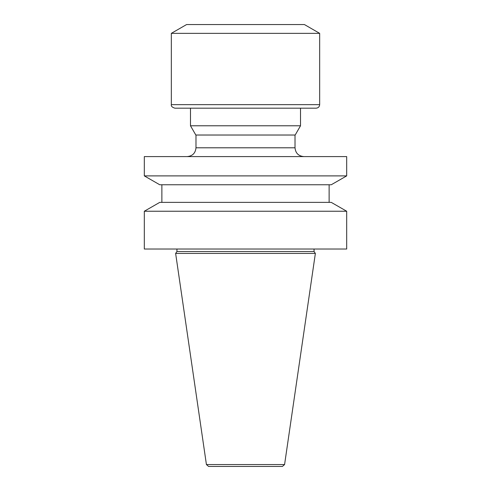 <?xml version="1.0" encoding="UTF-8"?>
<svg xmlns="http://www.w3.org/2000/svg" width="491" height="491" viewBox="0 0 491 491"><rect width="100%" height="100%" fill="white"/><g stroke="black" fill="none" stroke-linecap="round" stroke-linejoin="round"><path stroke-width="0.37" stroke-dasharray="2.46 1.84" d="M208.601 466.45L282.399 466.45M175.631 253.424L315.369 253.424M176.95 251.539L314.05 251.539M314.05 249.023L176.95 249.023L314.05 249.023M144.311 249.023L346.689 249.023M144.311 211.24L346.689 211.24M159.759 202.366L331.241 202.366M329.123 202.366L161.877 202.366L329.123 202.366M329.123 184.763L161.877 184.763L329.123 184.763M159.759 184.763L331.241 184.763M144.311 175.888L346.689 175.888M144.311 156.592L346.689 156.592M303.819 156.592L187.181 156.592L303.819 156.592M295.017 135.025L195.983 135.025L295.017 135.025M195.817 135.025L295.183 135.025M190.483 125.782L300.517 125.782M300.517 108.173L190.483 108.173L300.517 108.173M174.857 108.173L316.143 108.173M171.334 33.351L319.666 33.351M186.586 24.55L304.414 24.55M206.423 464.566L284.577 464.566M195.983 147.791L295.017 147.791M171.334 104.657L319.666 104.657"/><path stroke-width="0.74" d="M282.399 466.45L208.601 466.45L206.423 464.566L175.631 253.424L315.369 253.424L284.577 464.566L282.399 466.45M314.05 249.023L314.05 251.539L176.95 251.539L175.631 253.424M314.05 251.539L315.369 253.424M346.689 249.023L144.311 249.023L144.311 211.24L346.689 211.24L346.689 249.023M346.689 211.24L331.241 202.366L159.759 202.366L144.311 211.24M329.123 184.763L329.123 202.366M331.241 184.763L159.759 184.763L144.311 175.888L346.689 175.888L331.241 184.763M346.689 175.888L346.689 156.592L144.311 156.592L144.311 175.888M303.819 156.592C298.473 156.07 295.539 153.137 295.017 147.791L195.983 147.791C195.461 153.137 192.527 156.07 187.181 156.592M295.017 135.025L295.017 147.791M295.183 135.025L195.817 135.025L190.483 125.782L300.517 125.782L295.183 135.025M300.517 108.173L300.517 125.782M316.143 108.173L174.857 108.173C172.169 107.345 170.997 106.173 171.334 104.657L319.666 104.657C319.457 106.793 318.278 107.965 316.143 108.173M171.334 33.351L186.586 24.55L304.414 24.55L319.666 33.351L171.334 33.351L171.334 104.657M319.666 33.351L319.666 104.657M284.577 464.566L206.423 464.566M176.95 249.023L176.95 251.539M161.877 184.763L161.877 202.366M195.983 135.025L195.983 147.791M190.483 108.173L190.483 125.782"/></g></svg>
